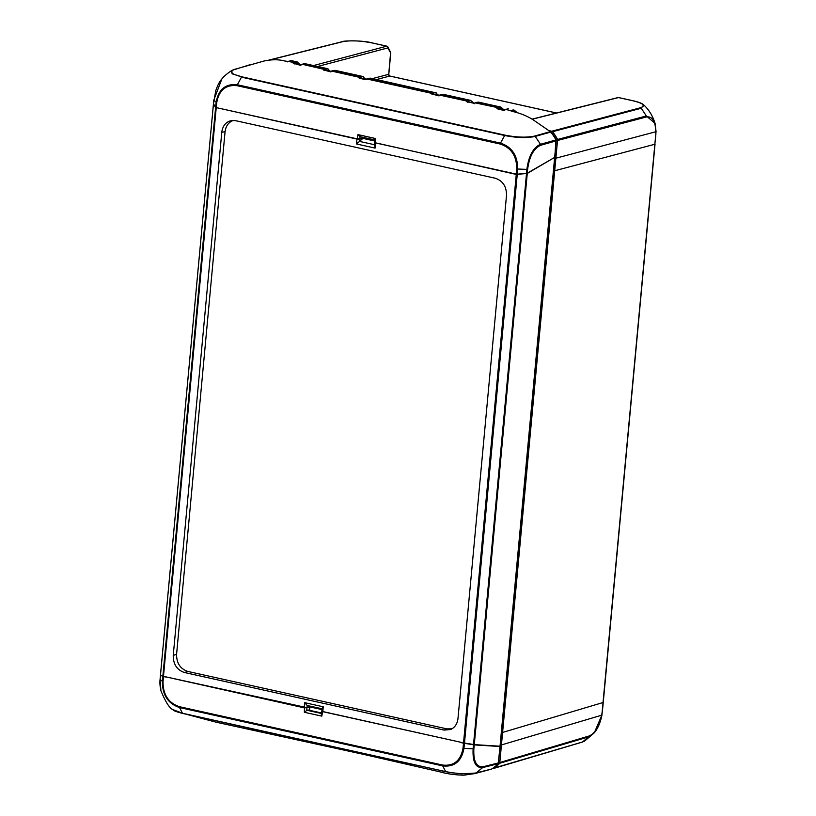 <?xml version="1.0" encoding="UTF-8"?>
<svg xmlns="http://www.w3.org/2000/svg" width="816" height="816" viewBox="0 0 816 816"><rect width="100%" height="100%" fill="white"/><g stroke="black" fill="none" stroke-linecap="round" stroke-linejoin="round"><path stroke-width="1.22" d="M376.543 79.529L389.752 76.051A1.479 1.255 75.2 0 1 388.6 74.327L372.412 78.611M388.661 75.001L390.548 53.285A1.479 1.03 -20.3 0 0 390.66 52.469L387.814 46.798A1.479 1.173 146 0 1 387.855 47.899A1.479 1.255 -104.8 0 0 386.733 46.186L313.517 65.555M655.88 134.742L655.064 123.369L646.364 115.974L557.603 139.454L499.739 763.256L588.764 736.817L582.451 742.019L492.385 768.55M372.463 43.013A1.479 0.724 102.5 0 0 372.3 42.942L386.906 46.175A1.479 0.724 102.5 0 1 387.172 46.369A1.479 1.173 146 0 1 387.814 46.798A1.479 1.479 0 0 0 386.906 46.175A1.479 0.724 102.5 0 0 386.733 46.186L372.116 42.942C360.315 40.647 350.482 40.229 342.618 41.708A1.479 1.234 76.3 0 0 342.128 41.708A1.479 1.234 76.3 0 1 342.128 41.708C342.536 40.698 362.447 40.117 372.3 42.942A1.479 0.724 102.5 0 0 372.116 42.942M589.132 735.981A1.479 1.255 -106.5 0 1 588.764 736.817L594.344 732.737L601.892 715.102L602.167 711.899L601.718 715.163C599.291 726.454 595.099 733.4 589.132 735.981L500.106 762.43M584.552 741.132L582.44 742.019M557.807 140.413L646.547 116.933A1.479 1.255 76.3 0 0 646.364 115.974L641.243 108.242L643.712 104.866C648.853 109.599 652.627 115.76 655.064 123.369L656.054 131.488L602.167 711.899M602.361 711.715L602.473 708.859M602.667 708.665L655.432 137.986M655.625 137.802L655.697 134.936M557.603 139.454A44.319 37.414 -105.3 0 0 552.493 131.723L641.243 108.242A1.479 1.255 -104.8 0 0 640.489 107.753L551.738 131.233L552.493 131.723M493.425 768.458A44.319 37.414 -105.3 0 0 499.739 763.256M548.954 130.621L551.738 131.233M551.157 132.569L551.922 133.069A42.84 36.169 74.7 0 1 556.298 139.689L498.525 762.47M582.451 742.019A1.479 1.255 73 0 1 582.185 742.132A1.479 1.255 73 0 1 582.175 742.142A1.479 1.255 73 0 1 581.89 742.183M341.812 41.851A1.479 1.234 76.3 0 1 342.118 41.718L268.852 60.088M633.471 100.888A1.479 0.734 102.7 0 0 633.308 100.807A1.479 0.734 102.7 0 0 633.124 100.817C643.589 103.438 646.037 105.754 640.489 107.753M374.503 140.954L362.131 138.21M374.36 144.687L359.509 141.392L359.774 139.179L356.949 139.087L218.107 108.018M359.774 139.179L362.732 138.343M554.574 157.447L527.269 173.451L516.273 174.42L374.605 142.616M321.973 709.43L310.315 706.85L307.04 707.666L307.183 705.483L322.034 708.778M321.963 709.583L309.988 706.931M160.477 675.087L164.791 676.637L307.04 707.666M307.183 705.483L304.674 702.668L323.248 706.789L322.065 708.482L321.81 711.195L322.799 711.674L463.539 742.876L474.28 744.62L500.3 746.232L554.921 157.529M217.892 107.967L215.597 107.61L213.476 104.04M375.533 143.208L375.085 148.094L374.575 144.728M233.376 120.411C228.592 122.165 225.818 125.95 225.063 131.753L176.582 654.32L173.247 655.401L221.779 132.233C222.717 125.633 226.032 121.737 231.703 120.523L235.661 120.686L495.281 178.245C502.819 180.795 506.563 186.507 506.512 195.361L457.98 718.529C457.317 723.853 454.879 727.515 450.656 729.514L444.088 730.085L184.467 672.517L187.813 671.435L446.913 728.882L452.023 728.81M173.247 655.401C173.196 664.255 176.939 669.967 184.467 672.517M359.509 141.392L356.5 143.973L375.085 148.094M359.57 141.341L362.916 138.383M310.315 706.85L307.234 705.503M176.582 654.32C176.542 663.184 180.285 668.885 187.813 671.435M163.455 676.637L162.833 676.474L162.394 681.564C162.394 695.059 168.127 703.729 179.581 707.564A1.479 0.724 -76.8 0 1 179.51 706.717C168.514 703.035 163.016 694.722 163.016 681.778L163.455 676.637L167.137 677.158M309.703 710.348L309.754 707.248L304.419 707.89L167.841 677.311M463.06 742.764L460.418 742.478L463.519 743.162L462.998 748.282C460.673 760.696 453.88 766.285 442.639 765.061L179.51 706.717M460.346 742.172L321.902 711.348M321.351 713.459L306.969 710.267L304.348 712.266L304.419 707.89M306.969 710.267L308.397 710.134M322.544 711.909L321.81 716.142L321.555 713.602M309.213 707.125L309.754 707.248M174.145 710.563L182.692 713.429L449.677 772.517L461.897 773.833L475.697 773.048L491.711 768.988A44.319 37.414 -105.3 0 0 498.117 763.725L500.126 746.507L498.321 746.11M460.255 773.741C470.842 773.803 476.044 773.568 475.861 773.017L491.14 769.233L474.708 773.609L463.692 775.2M162.833 676.474L160.946 675.383M442.639 765.061A1.479 0.724 -77.5 0 0 442.721 765.908L445.658 771.599L182.447 713.235L179.581 707.564L442.721 765.908C454.441 767.193 461.519 761.359 463.947 748.425L473.117 748.813C472.484 761.858 475.667 768.121 482.664 767.581L476.187 772.885C467.996 774.394 457.827 773.956 445.658 771.599L450.432 772.65M498.117 763.725L482.664 767.581A1.479 1.244 -103 0 0 483.041 766.754C476.33 767.264 473.27 761.257 473.872 748.751L474.249 744.906L463.519 743.162M500.126 746.507L474.249 744.906M186.762 714.316L182.672 713.419C172.196 710.756 173.522 709.91 172.38 709.4L172.38 709.4C169.187 707.696 165.352 701.464 160.905 690.724L160.109 679.31M182.447 713.235L172.38 709.41M163.016 681.778L160.099 679.412L160.446 675.403L160.089 679.361C159.691 682.564 159.967 686.358 160.905 690.724M464.457 743.345L463.947 748.425L462.998 748.282M500.902 107.1L476.024 102.459L478.431 102.122L500.81 107.08L504.023 109.885M470.628 100.388L468.109 100.776L440.701 94.697L443.231 94.319L470.628 100.388L473.8 103.132M363.293 76.714L359.958 76.796L332.551 70.727L335.08 70.339L332.132 70.768A0.887 0.724 -116.3 0 0 332.112 70.778L332.132 70.768A0.887 0.724 -116.3 0 0 332.112 70.788L331 71.482M328.083 68.911L324.85 68.942L305 63.668M374.513 139.883L359.917 136.649L357.938 134.62L357.204 138.853L362.549 138.088L362.692 137.261M357.204 138.853L216.24 107.6L216.75 102.479C219.086 90.076 225.869 84.476 237.109 85.711M374.738 142.27L375.329 142.871L375.401 138.496L374.768 139.934M374.666 139.924L374.473 142.453M297.187 61.934L294.413 62.475A0.887 0.704 58.8 0 1 295.168 63.464L297.391 62.903L299.911 64.678M294.413 63.923L293.199 63.209L294.413 63.923L295.168 63.464M233.825 69.605L231.866 70.421L232.091 73.807L241.791 76.796C231.254 74.123 228.776 71.675 234.355 69.421L263.915 61.047C271.667 59.405 278.501 59.354 284.417 60.914L294.413 62.475L293.199 63.209L300.706 65.372M288.364 61.353A1.479 1.173 59.9 0 1 289.139 61.231L290.812 60.629A1.479 1.285 89.7 0 1 291.047 60.659L296.81 61.863A0.887 0.775 97.4 0 1 297.391 62.903M324.605 70.543L323.36 69.87L324.605 70.543M324.88 70.349L325.574 69.952A0.887 0.724 -114.9 0 0 324.85 68.942L323.36 69.87L330.919 71.941M300.992 65.005L304.807 63.628A0.887 0.775 100.8 0 0 304.786 63.628L301.685 64.342A0.887 0.694 57.4 0 1 302.144 64.26L324.105 69.37A0.887 0.683 -124.2 0 1 324.839 70.094M331.174 71.614L332.551 70.727A0.887 0.724 -116.3 0 0 332.132 70.768A0.887 0.724 -116.3 0 1 332.551 70.727L359.927 76.816L358.561 77.693L359.815 78.346L366.119 79.744M366.384 79.427L370.291 78.142L367.343 78.581A0.887 0.724 -116.3 0 0 367.333 78.581L367.322 78.591A0.887 0.724 -116.3 0 0 367.292 78.601L366.496 79.091A0.887 0.683 -125.6 0 0 366.313 79.336M436.315 92.932L370.291 78.142M435.397 92.575L432.898 92.973L367.771 78.53A0.887 0.724 -116.3 0 0 367.353 78.571M474.28 103.724L475.279 102.887L498.066 107.702L496.893 108.446L498.127 109.14L504.451 110.497M504.727 110.109L505.94 109.375L514.192 111.863C521.485 113.659 527.983 116.443 533.705 120.197L550.29 131.621L534.796 136.037C526.779 137.741 516.854 137.445 505.002 135.15L241.781 76.796M432.755 94.513L431.501 93.871L432.755 94.513M467.966 102.326L466.721 101.663L467.966 102.326M468.2 102.163L468.833 101.796A0.887 0.714 -116.2 0 0 468.098 100.776L466.721 101.663L474.545 103.397M367.322 78.591A0.887 0.724 -116.3 0 1 367.73 78.54L432.857 92.983A0.887 0.714 63.8 0 1 433.592 94.003A0.887 0.714 63.8 0 0 432.898 92.973L431.501 93.871L439.059 95.911M478.431 102.143L474.8 102.969A0.887 0.683 -124.4 0 0 474.79 102.979A0.887 0.683 -124.4 0 1 475.279 102.887L476.024 102.459A0.887 0.724 -115 0 0 475.595 102.51M501.269 108.1A0.887 0.775 100.5 0 0 500.698 107.059L498.066 107.702A0.887 0.694 57.7 0 1 498.831 108.691L501.269 108.1L503.594 109.793M508.633 108.814L508.276 108.752A0.887 0.775 97.3 0 1 508.337 108.763L505.94 109.375A0.887 0.704 58.6 0 0 505.492 109.436L504.553 110.017M360.182 136.639L359.642 138.924M516.304 174.124L517.262 174.206L517.691 169.106C517.691 155.611 511.969 146.941 500.494 143.116A1.479 0.724 103.2 0 0 500.239 144.044C511.234 147.727 516.732 156.04 516.742 168.983L516.304 174.124L375.329 142.871M513.58 111.721L514.243 111.639A1.479 1.275 -90.3 0 0 513.223 109.915L511.306 110.497A1.479 1.173 -120.3 0 1 512.417 111.466M517.262 174.206L527.289 173.165L554.788 157.325L555.982 139.934A44.319 37.414 -105.3 0 0 550.79 132.1L550.29 131.621M249.38 64.903L248.819 65.147M241.454 77.153L504.665 135.507L500.494 143.106L237.364 84.762C225.644 83.477 218.576 89.301 216.138 102.245L213.853 99.98L221.84 78.989C223.625 76.541 226.97 73.685 231.866 70.421L249.247 64.943M534.796 136.037L535.225 136.405C527.044 138.179 516.865 137.884 504.665 135.507L505.002 135.15M555.982 139.934L540.488 144.289L535.225 136.405L550.79 132.1M540.692 145.248A1.479 1.234 74.3 0 0 540.488 144.289C533.195 147.614 528.656 155.978 526.871 169.381L527.626 169.32C529.349 156.458 533.705 148.43 540.692 145.248L556.186 140.893M516.742 168.983L526.871 169.381L526.524 173.39M241.465 77.153L237.364 84.762A1.479 0.724 102.5 0 0 237.109 85.7L500.239 144.044M213.476 103.805L215.628 107.324L216.138 102.245L216.75 102.479M215.628 107.324L216.24 107.6M221.84 78.989L221.84 78.989C219.677 81.233 217.648 85.139 215.75 90.709L213.455 103.979M389.722 76.041L556.461 113.016M317.648 66.473L387.855 47.899L390.752 53.142L388.763 74.572L389.824 76.021L556.563 112.996M390.67 53.02L390.752 53.142A1.479 1.479 0 0 0 390.67 52.499M269.749 59.986L342.618 41.708M532.165 119.228L618.518 97.573A1.479 1.244 -104.1 0 0 618.018 97.573L532.022 119.146M633.124 100.817L618.518 97.573A1.479 0.724 -77.5 0 1 618.701 97.573A1.479 0.724 -77.5 0 1 618.854 97.645M603.248 702.413L655.034 144.157M493.15 768.58L582.175 742.142L584.491 741.173L594.344 732.737C597.924 728.413 600.443 722.548 601.912 715.132L501.871 744.814M601.912 715.132L603.259 702.464L503.084 732.299M656.044 131.427L654.85 144.248L555.186 170.626M646.547 116.933C652.331 116.188 655.432 121.125 655.84 131.753L556.308 158.09M356.949 139.087L356.5 143.973M163.475 676.342L216.209 107.885M304.674 702.668L304.215 707.554M322.799 711.674L323.248 706.789M516.273 174.42L463.539 742.876M221.779 132.233L225.063 131.753M446.913 728.882L444.088 730.085M215.597 107.61L162.853 676.178M160.477 675.118L213.425 104.264M464.488 743.06L517.232 174.491M526.493 173.675L473.535 744.529M474.28 744.62L527.269 173.451M306.816 710.328L306.857 707.992M307.887 710.022L321.422 713.021M321.81 716.142L304.348 712.266M491.711 768.988L475.697 773.048M498.484 762.899L483.041 766.754M473.515 744.814L473.107 748.813L473.872 748.751M498.127 109.14L498.831 108.691M468.109 100.776A0.887 0.714 -116.2 0 1 468.833 101.786L473.372 103.03M439.324 95.605L440.681 94.717A0.887 0.724 -116.3 0 0 440.232 94.778L439.447 95.248A0.887 0.683 -125.5 0 0 439.253 95.503M359.968 78.244L360.682 77.816L365.231 79.07M360.682 77.816A0.887 0.714 -116.2 0 0 359.958 76.796L359.927 76.816A0.887 0.714 -116.2 0 1 360.662 77.826M325.574 69.952L330.011 71.247M304.756 63.617A0.887 0.775 100.8 0 1 304.786 63.628L327.267 68.605L330.449 71.349M359.876 77.877A0.887 0.683 -125.2 0 0 359.173 77.265L331.867 71.135A0.887 0.683 -124.8 0 0 331.388 71.216M366.955 79.223A0.887 0.724 -116.3 0 1 366.996 78.989A0.887 0.683 -125.6 0 0 366.496 79.091L366.2 79.305M366.976 78.999L432.103 93.442A0.887 0.683 54.7 0 1 432.806 94.044M432.092 93.891L439.447 95.248A0.887 0.683 -125.5 0 1 439.926 95.166L467.415 101.184A0.887 0.683 -124.5 0 1 468.139 101.878M432.888 94.421L433.622 93.983L438.161 95.237M468.098 100.776L440.701 94.697A0.887 0.724 -116.3 0 0 440.263 94.758L443.231 94.33M508.184 108.752A0.887 0.775 97.3 0 1 508.276 108.752L505.492 109.446A0.887 0.704 58.6 0 0 505.471 109.446M357.938 134.62L375.401 138.496M514.243 111.639L516.171 112.343M290.751 60.629A1.479 1.285 89.7 0 1 290.812 60.629L287.487 61.863M527.289 173.165L527.615 169.32M643.712 104.866C642.62 103.581 639.152 102.235 633.308 100.807L618.701 97.573A1.479 1.479 0 0 0 618.008 97.583M374.289 145.432L374.544 142.718M160.456 675.097L213.415 104.173M321.239 714.082L321.688 711.491M321.433 712.96L308.152 710.012M185.64 714.082L216.016 722.17L364.568 754.596L440.375 771.956C447.056 773.884 454.951 774.965 464.08 775.19M441.578 770.824L444.73 771.518M449.677 772.517L461.897 773.833M445.913 771.793L441.589 770.824M362.457 76.429L365.67 79.162M362.477 76.408L335.08 70.339M291.761 60.731L297.085 61.914L300.319 64.77M301.685 64.342L300.808 64.892M435.387 92.606L438.6 95.339M513.937 109.997L517.273 112.639M300.859 64.892L293.719 63.25M504.604 110.007L497.423 108.467M323.932 69.901L331.041 71.482M359.152 77.714L366.241 79.295M467.293 101.684L474.412 103.265M213.445 103.887L213.843 99.919"/></g></svg>
